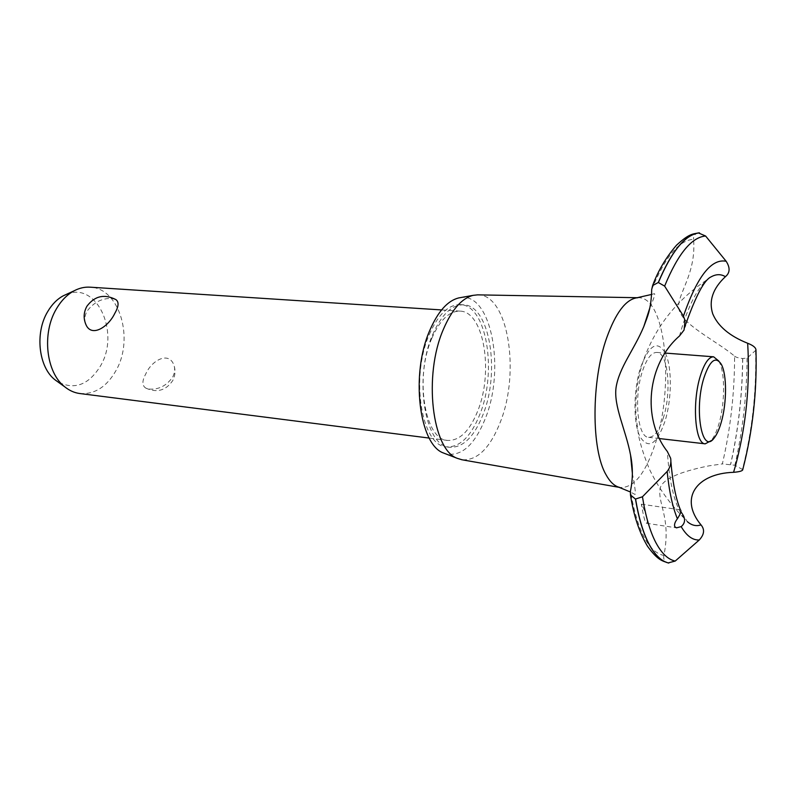 <?xml version="1.0" encoding="UTF-8"?>
<svg xmlns="http://www.w3.org/2000/svg" width="796" height="796" viewBox="0 0 796 796"><rect width="100%" height="100%" fill="white"/><g stroke="black" fill="none" stroke-linecap="round" stroke-linejoin="round"><path stroke-width="0.6" stroke-dasharray="3.98 2.98" d="M432.616 334.718C441.511 314.569 451.839 304.599 463.58 304.818C489.839 305.226 500.455 371.851 483.013 414.646C474.127 436.895 463.063 447.77 449.82 447.282C424.974 446.934 413.383 377.951 432.616 334.718M429.323 334.459C438.238 314.35 448.586 304.4 460.357 304.619C486.694 305.027 497.371 371.563 479.889 414.298C470.993 436.506 459.899 447.362 446.616 446.864C421.701 446.496 410.059 377.622 429.323 334.459M431.8 338.37C414.368 377.603 424.915 440.089 447.611 440.427C459.62 440.865 469.67 431.034 477.759 410.925C493.719 372.06 483.968 311.505 460.098 311.127C449.342 310.918 439.909 320.002 431.8 338.37M172.822 376.886C175.11 372.11 175.249 367.633 173.23 363.474C167.389 351.593 151.33 361.105 145.807 373.871C142.006 380.786 141.967 385.523 145.708 388.06L149.28 389.105C158.852 389.732 166.702 385.662 172.822 376.886M79.819 393.532C94.634 394.557 106.694 386.886 116.007 370.548C134.395 338.847 119.579 288.003 90.097 287.177M85.5 323.644C84.217 319.604 84.734 315.445 87.043 311.176C93.709 302.361 101.928 298.122 111.689 298.47L115.798 299.535M66.396 294.361C97.003 280.988 120.325 332.957 100.565 365.802C88.863 384.816 74.695 390.219 58.068 382.02M460.416 297.624C491.401 292.261 505.52 369.105 485.371 418.388C474.605 445.173 461.312 456.964 445.491 453.78M477.6 294.858C508.057 293.883 520.435 371.712 500.455 421.761C490.197 448.009 477.401 460.685 462.058 459.79M637.815 297.734L638.402 297.724C665.665 296.699 674.491 385.045 655.615 442.576C645.795 473.192 633.944 488.157 620.064 487.49L619.656 487.411M651.685 289.545C665.227 256.79 679.187 240.054 693.575 239.327C696.769 277.267 672.909 298.381 679.864 311.823C684.789 325.912 718.012 342.041 734.599 356.18C734.589 393.085 730.509 428.994 722.35 463.909L708.987 465.849C690.052 469.63 660.77 477.063 659.944 489.739C658.192 504.594 671.157 518.982 663.904 555.469C648.541 552.265 637.377 530.803 630.432 491.082M734.599 356.18C735.952 357.295 738.628 358.071 742.628 358.508L747.066 358.1L755.971 350.101M665.307 353.076C672.182 366.876 671.933 399.264 664.968 421.283C656.77 444.596 648.451 449.74 640.024 436.725C633.049 423.203 633.327 389.154 640.76 367.085C649.277 344.728 657.426 340.001 665.217 352.887M679.476 335.992L682.112 326.957C689.654 303.395 698.022 287.615 707.226 279.635L711.017 276.909M680.421 509.848L680.849 511.639M641.914 505.221L641.307 504.176C641.347 503.589 643.447 517.47 645.496 522.206L646.452 523.261C649.068 523.599 644.86 509.778 641.914 505.221M681.963 513.34L687.366 521.688L684.162 518.266C675.018 506.286 669.416 484.028 667.346 451.501M663.904 555.469C663.128 559.061 664.541 561.548 668.143 562.921M742.758 469.62L734.887 465.242L722.35 463.909M698.4 232.91C694.878 233.805 693.276 235.944 693.575 239.327M663.386 417.741C659.168 430.815 654.232 437.342 648.591 437.322C637.566 437.601 633.566 397.015 642.511 371.006C646.74 358.588 651.506 352.389 656.79 352.419C668.123 352.359 671.824 391.99 663.386 417.741M718.768 361.006L718.977 361.384C725.166 372.2 725.086 402.955 718.997 423.611C716.818 431.163 714.271 436.765 711.345 440.397L711.097 440.695M755.613 350.797C756.588 391.532 752.22 431.014 742.499 469.232M747.066 358.1C746.827 394.756 742.768 430.477 734.887 465.242M742.738 358.508C742.409 394.796 738.38 430.158 730.628 464.595M742.628 358.508C742.31 394.786 738.27 430.148 730.519 464.585M463.58 304.818L460.357 304.619M460.098 311.127L441.561 309.933M145.708 388.06C156.842 393.115 165.857 390.627 172.722 380.607C175.588 374.966 175.757 369.254 173.23 363.474M447.611 440.427L429.253 438.079M651.616 294.44L654.372 293.684C655.476 293.595 653.914 298.46 649.705 308.281M684.162 518.266C669.744 503.749 658.212 487.48 649.556 469.481C644.282 456.725 640.601 445.322 638.501 435.273L636.024 416.069C635.029 393.324 638.273 372.727 645.755 354.27C658.073 323.554 678.57 298.679 707.226 279.635M684.958 326.957L684.062 330.032M641.307 504.176L680.361 509.828M646.452 523.261L676.471 527.847M670.869 461.381L670.65 458.277M632.362 473.411C635.049 487.331 635.924 494.336 634.979 494.415L630.263 491.928M685.615 324.798L686.023 323.484M648.591 437.322L659.576 438.586M656.79 352.419L665.108 353.066M721.236 364.18L718.977 361.384M714.102 438.079L711.345 440.397M449.82 447.282L446.616 446.864"/><path stroke-width="1.19" d="M441.561 309.933L90.097 287.177C84.704 286.829 79.381 288.033 74.137 290.799C67.182 294.55 61.292 300.54 56.466 308.768C41.591 333.245 46.078 372.747 64.844 386.896C69.471 390.617 74.456 392.836 79.819 393.532L429.253 438.079M86.525 325.882C83.242 319.236 83.371 312.679 86.933 306.211C94.624 295.973 104.246 293.744 115.798 299.535C119.111 301.833 118.773 306.44 114.793 313.365C108.714 326.3 92.774 337.156 86.525 325.882L85.5 323.644M58.068 382.02L55.163 379.931C38.596 367.424 34.646 332.967 47.72 311.564C51.959 304.37 57.153 299.107 63.292 295.794L66.396 294.361M445.491 453.78L443.601 453.043C419.154 444.904 410.328 374.15 429.82 330.29C437.979 311.544 447.571 300.769 458.586 297.953L460.416 297.624M462.058 459.79L457.401 458.377C432.178 450.058 423.124 375.503 443.402 329.305C451.879 309.574 461.789 298.261 473.152 295.346L477.6 294.858L637.974 297.724M619.656 487.411L618.363 487.043C613.766 485.49 609.646 481.361 605.995 474.665C591.229 449.541 591.249 380.995 606.711 337.783C615.636 313.007 625.616 299.684 636.651 297.833L637.815 297.734M646.909 318.251C649.934 310.102 651.526 300.54 651.685 289.545L652.62 285.555L658.282 282.5L664.63 286.112L683.446 316.121L685.018 320.639L684.062 330.032L679.476 335.992C647.277 363.772 641.496 418.696 667.346 451.501L670.65 458.277C671.416 463.073 670.252 467.461 667.148 471.451L642.452 496.784L635.457 499.062L630.472 494.943L630.432 491.082C632.959 479.192 632.999 467.172 630.541 455.014C625.905 430.119 613.388 406.069 616.094 387.353C619.328 367.185 634.143 349.782 643.825 326.489L646.909 318.251M668.143 562.921L675.217 561.061L699.276 539.977C704.311 534.504 704.888 529.479 701.007 524.892C678.849 498.286 696.54 473.501 733.564 472.317C738.788 471.899 741.822 471.132 742.658 470.028L742.758 469.62C752.727 431.034 757.135 391.194 755.971 350.101C755.941 347.683 753.175 345.404 747.663 343.255C729.564 336.041 717.912 326.211 712.699 313.753C708.629 300.788 712.858 288.431 725.415 276.68C730.041 272.879 730.29 267.735 726.161 261.277L705.604 236.014L698.4 232.91M747.663 343.255C750.14 384.339 746.21 424.736 735.852 464.436L733.564 472.317M686.023 323.484C696.052 295.366 704.39 279.834 711.017 276.909C716.121 274.023 720.927 273.953 725.415 276.68M680.849 511.639L681.963 513.34C685.674 518.634 685.406 523.062 681.177 526.624L676.471 527.847L674.749 526.663C674.083 524.564 674.968 521.937 677.396 518.783C680.65 513.669 681.655 510.694 680.421 509.848C675.824 498.724 672.64 482.575 670.869 461.381M701.007 524.892C696.241 526.474 691.694 525.41 687.366 521.688M711.097 440.695L705.226 443.83C695.107 444.258 691.843 402.716 700.331 375.971C704.351 363.215 708.778 356.827 713.634 356.807L718.768 361.006M721.226 422.387C726.917 403.065 726.997 374.249 721.236 364.18C715.634 355.812 709.853 360.379 703.913 377.891C693.804 409.771 702.062 455.073 714.102 438.079C716.818 434.686 719.196 429.462 721.226 422.387M668.779 563.061C661.575 561.409 655.048 555.17 649.188 544.335C643.347 533.33 638.81 518.246 635.586 499.082M668.66 563.041C661.466 561.389 654.939 555.15 649.068 544.325C643.228 533.31 638.69 518.226 635.457 499.062M677.396 518.783C672.53 506.913 669.118 491.142 667.148 471.451M675.217 561.061C668.063 559.558 661.585 553.359 655.785 542.474C650.014 531.39 645.566 516.166 642.452 496.784M699.276 539.977C692.629 540.335 686.6 535.887 681.177 526.624M658.282 282.5C671.645 250.889 685.346 234.342 699.395 232.86M658.401 282.5C671.764 250.899 685.465 234.352 699.515 232.86M664.63 286.112C677.943 253.884 691.605 237.188 705.604 236.014M683.446 316.121C697.147 276.56 711.385 258.272 726.161 261.277M63.292 295.794L74.137 290.799M55.163 379.931L64.844 386.896M458.586 297.953L473.152 295.346M636.651 297.833L651.616 294.44M649.705 308.281L643.825 326.489M685.615 324.798L684.958 326.957M630.472 494.943C633.626 515.4 639.297 532.504 647.506 546.255C657.804 560.374 662.073 560.802 668.401 562.991M630.541 455.014L632.362 473.411M630.263 491.928L618.363 487.043M652.62 285.555C658.043 270.869 666.003 257.426 676.481 245.238C689.386 233.337 692.759 234.153 698.808 232.87M659.576 438.586L705.226 443.83M665.108 353.066L713.634 356.807M461.67 459.72L619.766 487.441M443.601 453.043L457.401 458.377"/></g></svg>
